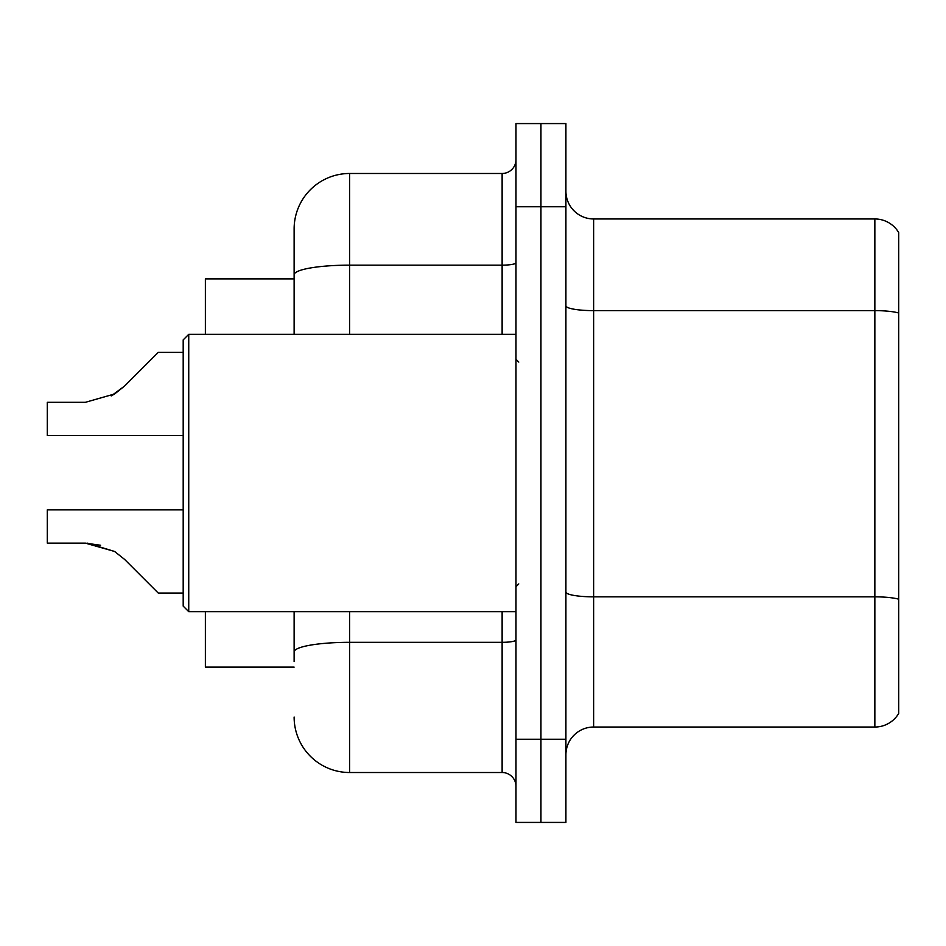 <?xml version="1.0" encoding="UTF-8"?>
<svg xmlns="http://www.w3.org/2000/svg" width="946" height="946" viewBox="0 0 946 946"><rect width="100%" height="100%" fill="white"/><g stroke="black" fill="none" stroke-linecap="round" stroke-linejoin="round"><path stroke-width="1.42" d="M294.123 334.34L294.123 274.789L294.123 278.869L205.377 278.869L205.377 334.34M294.123 667.131L205.377 667.131L205.377 611.66M565.909 754.766A27.73 27.73 0 0 1 593.639 727.036L874.849 727.036L874.849 218.964L593.639 218.964A27.73 27.73 0 0 1 565.909 191.234A27.73 27.73 0 0 0 593.639 218.964L593.639 727.036M540.946 739.24L540.946 822.429L565.909 822.429L565.909 739.24L540.946 739.24L540.946 822.429L515.984 822.429L515.984 739.24L540.946 739.24L540.946 206.76L540.946 739.24M515.984 739.24L515.984 123.571L540.946 123.571L540.946 206.76L540.946 123.571L565.909 123.571L565.909 739.24M898.7 232.55A27.73 27.73 0 0 0 874.849 218.964A27.73 27.73 0 0 1 898.7 232.55L898.7 713.45A27.73 27.73 0 0 1 874.849 727.036M898.7 314.486L898.7 599.196A27.73 4.813 180 0 0 874.849 596.843L593.639 596.843A27.73 4.813 0 0 1 565.909 592.019M294.123 661.585L294.123 611.66M349.594 611.66L349.594 772.515L502.125 772.515L502.125 611.66M349.594 173.485L349.594 265.152A55.471 9.637 180 0 0 294.123 274.789L294.123 228.956A55.471 55.471 0 0 1 349.594 173.485L502.125 173.485A13.871 13.871 0 0 0 515.984 159.614M294.123 228.956L294.123 259.452M515.984 786.386A13.871 13.871 0 0 0 502.125 772.515M349.594 772.515A55.471 55.471 0 0 1 294.123 717.044M183.193 509.882L47.3 509.882L47.3 543.122L85.341 543.122L47.3 543.122L85.341 543.122L47.3 543.122L85.341 543.122L47.3 543.122L85.341 543.122L47.3 543.122L85.341 543.122L47.3 543.122L85.341 543.122L47.3 543.122L85.341 543.122L47.3 543.122L85.341 543.122L47.3 543.122L85.341 543.122L47.3 543.122L85.341 543.122L114.62 551.483L87.422 543.158L114.62 551.483L87.422 543.158L114.62 551.483L87.422 543.158L114.62 551.483L87.422 543.158L114.62 551.483L87.422 543.158L114.62 551.483L87.422 543.158L114.62 551.483L87.422 543.158L114.62 551.483L87.422 543.158L114.62 551.483L87.422 543.158L114.62 551.483L124.553 559.37L158.23 593.047L183.193 593.047M114.62 551.483L124.553 559.37M183.193 352.397L158.23 352.397L124.553 386.074L111.214 395.913L114.62 393.962L85.341 402.322L47.3 402.322L47.3 435.562L183.193 435.562M124.553 386.074L114.62 393.962M188.739 611.66L183.193 606.114L183.193 339.886L188.739 334.34L188.739 611.66L515.984 611.66M100.56 545.251L85.341 543.122M898.7 312.996A27.73 4.813 180 0 0 874.849 310.631L593.639 310.631A27.73 4.813 0 0 1 565.909 305.818M565.909 206.76L515.984 206.76M515.984 639.91A13.871 2.412 0 0 1 502.125 642.322L349.594 642.322A55.471 9.637 180 0 0 294.123 651.948M349.594 334.34L349.594 265.152L502.125 265.152L502.125 173.485M502.125 334.34L502.125 265.152A13.871 2.412 0 0 0 515.984 262.74M518.763 362.07L515.984 359.291M188.739 334.34L515.984 334.34M518.763 583.93L515.984 586.709"/></g></svg>
